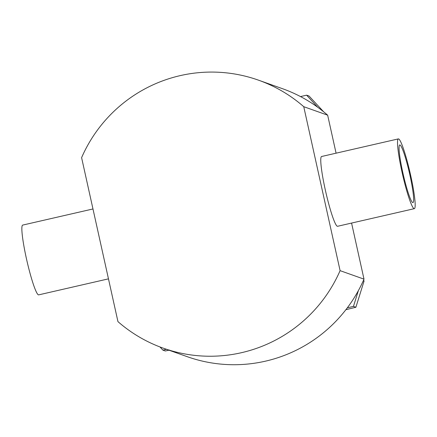 <?xml version="1.0" encoding="UTF-8"?>
<svg xmlns="http://www.w3.org/2000/svg" width="437" height="437" viewBox="0 0 437 437"><rect width="100%" height="100%" fill="white"/><g stroke="black" fill="none" stroke-linecap="round" stroke-linejoin="round"><path stroke-width="0.66" d="M401.57 147.149A29.585 3.19 77.1 0 0 399.735 144.942A29.585 3.19 77.1 0 0 401.936 168.474A29.585 3.19 77.1 0 0 411.13 200.408A29.585 3.19 77.1 0 0 412.965 202.615A29.585 3.19 77.1 0 0 410.764 179.083A29.585 3.19 77.1 0 0 401.57 147.149M412.129 205.996A35.79 3.857 77.1 0 0 414.352 208.662A35.79 3.857 77.1 0 0 411.692 180.191A35.79 3.857 77.1 0 0 400.571 141.561A35.79 3.857 77.1 0 0 398.347 138.895A35.79 3.857 77.1 0 0 401.008 167.366A35.79 3.857 77.1 0 0 412.129 205.996M398.347 138.895L321.583 156.506A35.79 3.857 77.1 0 0 325.56 191.062A35.79 3.857 77.1 0 0 337.315 226.257A35.79 3.857 77.1 0 0 337.593 226.279L414.352 208.662M303.748 106.688A142.211 141.053 -70.4 0 0 258.436 80.146A142.211 141.053 -70.4 0 0 180.137 75.639A142.211 141.053 -70.4 0 0 81.599 157.659L117.952 321.627A142.211 141.053 -70.4 0 0 163.258 348.169A142.211 141.053 -70.4 0 0 340.095 270.65L303.748 106.688L327.652 115.177A142.211 141.053 109.6 0 0 317.694 107.24L306.632 95.173L300.509 96.577A142.211 141.053 109.6 0 1 317.694 107.24M258.436 80.146L282.34 88.635A142.211 141.053 109.6 0 1 300.509 96.577M92.972 208.962L22.675 225.093A35.79 3.857 77.1 0 0 26.652 259.649A35.79 3.857 77.1 0 0 38.407 294.844A35.79 3.857 77.1 0 0 38.685 294.866L108.469 278.85M358.356 290.66A142.211 141.053 109.6 0 1 347.339 307.795L353.457 306.392L358.356 290.66A142.211 141.053 109.6 0 0 364.005 279.145L351.572 223.072M336.08 153.179L327.652 115.177M347.339 307.795A142.211 141.053 109.6 0 1 187.167 356.658L163.258 348.169M364.005 279.145L340.095 270.65M363.502 280.281L364.092 280.953L355.893 307.255L345.891 309.691M363.322 280.68L364.092 280.953M353.457 306.392L355.893 307.255M169.616 350.075L165.317 350.982L162.875 350.119L166.448 349.3M159.975 346.956L162.875 350.119M306.632 95.173L309.068 96.036L323.626 111.785"/></g></svg>
